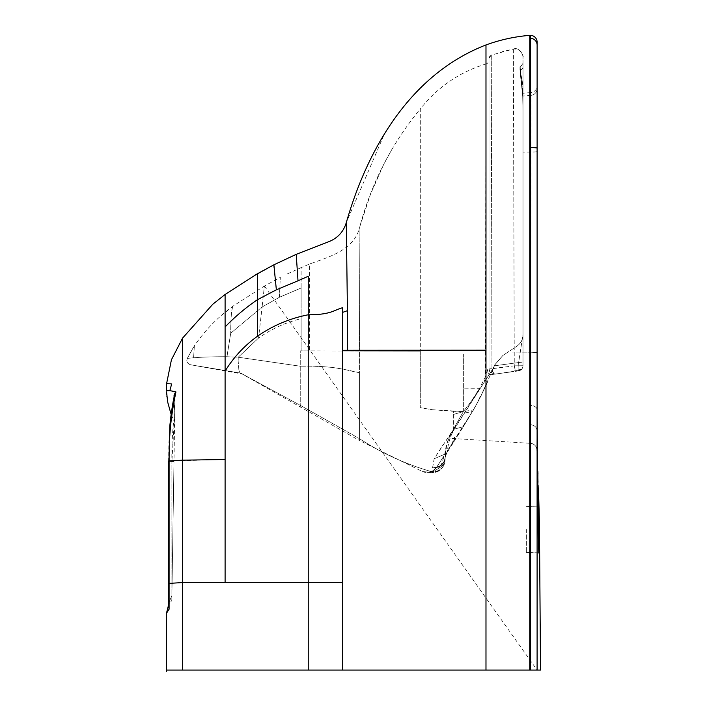 <?xml version="1.0" encoding="UTF-8"?>
<svg xmlns="http://www.w3.org/2000/svg" width="707" height="707" viewBox="0 0 707 707"><rect width="100%" height="100%" fill="white"/><g stroke="black" fill="none" stroke-linecap="round" stroke-linejoin="round"><path stroke-width="0.53" stroke-dasharray="3.54 2.65" d="M168.611 604.909L169.053 603.981A3.402 2.36 -149.1 0 0 169.07 602.072L168.611 605.634L169.097 609.222L166.481 613.287L169.053 603.981A3.402 2.36 30.9 0 0 169.07 602.072L171.889 595.683L171.889 461.521L173.984 461.53L174.841 407.011L171.81 600.446L173.984 461.53L171.889 461.521C171.651 444.023 172.605 427.85 174.744 413.012L174.028 397.316L175.371 392.685M240.619 373.093L240.672 373.128C240.08 373.34 239.47 372.209 238.842 369.726C239.373 372.112 239.982 373.243 240.672 373.128L300.245 405.314L300.245 366.217L238.215 357.221L226.92 356.735L230.721 333.236C230.756 316.621 231.666 307.492 233.469 305.857C231.649 307.474 230.738 316.595 230.721 333.236L262.111 306.971L279.371 297.293L280.308 277.383L264.391 286.026L262.103 306.971L264.4 286.026L233.469 305.857C217.8 317.16 204.765 330.505 194.354 345.9L187.293 358.387C186.118 361.374 187.222 363.504 190.59 364.768L242.581 374.065L240.672 373.128L190.598 364.768L240.672 373.128L359.403 440.488L359.403 438.632L300.245 405.314L300.245 350.884L301.111 350.884L301.111 318.689C285.637 322.454 271.444 328.914 258.532 338.079L262.111 306.971L279.362 297.293L301.111 288.005L301.129 350.884L309.542 350.866L309.542 264.073L301.111 267.608L301.111 318.689C285.637 322.472 271.444 328.932 258.541 338.07L262.111 306.971L230.721 333.236L226.965 356.735C213.364 356.699 202.237 357.044 193.594 357.786L187.293 358.387C186.321 361.586 187.426 363.716 190.598 364.768L190.598 364.768C187.196 363.442 186.091 361.321 187.293 358.387L193.594 357.786C202.052 357.053 213.169 356.699 226.938 356.735L238.215 357.221L238.224 361.524L238.215 357.221L300.245 366.217L300.263 350.884L301.111 350.884M182.565 338.123L182.565 378.89M182.565 379.765L182.574 392.924M182.592 423.599L182.592 438.464M221.636 459.559L169.123 460.964L169.097 609.222M173.242 401.488L174.823 407.904C172.42 402.009 172.623 396.609 175.451 391.705L175.937 391.925C171.085 414.505 168.814 437.518 169.123 460.964L169.106 460.964C168.142 461.264 169.07 461.45 171.889 461.521L174.744 413.012L174.019 397.343L171.138 414.417L174.602 422.035M169.874 390.626L175.46 391.66M166.596 383.654L171.651 383.901L169.866 390.662L166.737 390.777M342.515 312.414L347.42 310.691L347.632 350.292L342.515 350.345L342.515 307.739L330.735 312.034L321.508 314.155L308.252 314.783C289.764 318.389 272.796 325.565 257.366 336.311L257.366 299.759C245.665 307.695 234.91 316.771 225.1 326.97L225.1 582.568L308.252 582.568L308.252 276.251L298.009 280.785L296.215 254.343M225.1 294.474L225.1 326.97M170.299 421.063L168.832 443.74L168.611 461.158L169.106 460.964C168.142 461.264 169.07 461.45 171.889 461.521L171.889 595.683L169.07 602.072L168.611 604.768L171.819 600.446M257.366 273.777L257.366 299.759L276.357 289.808L298.009 280.785M276.357 289.808L275.412 279.937M274.475 271.382L274.086 267.529M168.611 604.9L169.053 603.981M225.1 371.122C233.54 357.362 244.286 345.758 257.366 336.311M347.42 310.691L346.297 222.599L383.928 135.055M182.565 460.169L182.397 670.086L308.252 670.086L308.252 582.568L342.524 582.568L342.515 670.086L485.983 670.086L485.983 350.186L347.632 350.292M342.515 582.568L342.515 350.345M485.983 44.956L486.001 350.186M168.593 604.794L166.481 613.287L166.481 670.086M308.252 670.086L342.515 670.086M432.613 467.389L432.613 467.954C439.736 467.972 443.925 464.587 445.18 457.791L445.622 451.154L445.003 460.496L443.828 465.312L445.003 460.496L445.622 451.154C445.498 446.842 447.292 441.018 450.995 433.7L448.715 438.225L530.524 443.342L530.913 92.564A6.805 6.805 0 0 0 537.117 85.794L537.117 45.107A6.805 6.778 0 0 0 530.321 38.328L530.321 670.086L529.755 670.086L529.755 35.35M167.639 401.479L166.516 390.043M540.519 670.086L537.099 670.086L537.108 638.492M444.615 462.811L444.058 464.959L444.615 462.811C443.501 464.967 442.193 466.399 440.708 467.115L444.615 462.82M452.533 442.609C452.153 444.429 452.727 443.554 454.265 439.975C454.954 435.512 454.38 436.396 452.533 442.609C454.38 436.396 454.963 435.512 454.265 439.975C452.727 443.554 452.153 444.429 452.533 442.609L447.478 450.606L452.533 442.609M450.995 433.7L446.771 443.996L445.18 457.791C443.916 464.587 439.736 467.972 432.613 467.963L434.151 458.79L453.355 429.388L463.359 411.545L432.613 409.751L420.294 407.683L420.294 354.066L463.359 354.066L463.359 411.545L453.355 414.479L453.355 429.388L463.359 426.675L464.066 425.128L454.265 439.975L473.955 409.008L480.84 396.176C480.504 395.814 479.532 397.714 477.932 401.85C479.532 397.714 480.504 395.814 480.84 396.176L473.575 409.866L463.359 411.545L453.355 411.306L453.355 429.388C451.526 433.099 443.916 443.89 442.043 446.356L434.151 458.79L432.622 467.389C439.754 467.415 443.952 464.039 445.216 457.261L447.478 450.606C448.273 442.308 450.819 434.69 455.114 427.77L493.053 368.48L494.847 364.715L494.387 365.811L518.602 362.541L522.994 334.711L522.994 362.797L518.602 362.541L522.994 334.711L522.986 366.032C522.65 368.727 521.147 370.353 518.487 370.901L499.54 373.49L518.487 370.901C522.606 368.868 522.8 368.824 519.079 370.786C522.809 368.824 522.606 368.868 518.487 370.901C522.606 368.868 522.8 368.824 519.079 370.786C522.809 368.824 522.606 368.868 518.487 370.901C518.973 370.344 519.009 367.56 518.602 362.541L522.994 362.797L522.994 365.74L522.994 56.931C522.208 51.364 519 48.73 513.379 49.039L491.268 55.111L491.966 368.745L514.272 365.846L522.994 365.74A5.214 5.214 0 0 1 519.079 370.786L518.399 370.919L519.079 370.786A5.214 5.214 0 0 0 522.994 365.74L522.994 56.931L522.994 110.699L522.994 93.262L519.972 66.803L522.994 96.187L522.994 93.262L530.913 92.564L530.913 95.357L522.994 96.046L530.913 95.357A6.805 6.778 180 0 0 537.117 88.605L537.117 410.696M515.368 371.325L518.399 370.919L515.368 371.325M436.44 467.504L436.44 467.504A11.339 11.339 163.6 0 1 422.521 471.56L428.539 472.117L431.403 471.604C405.853 464.252 381.851 453.258 359.403 438.632L359.403 351.07L420.294 351.149L420.294 354.066L463.359 354.066L463.359 388.134L479.593 388.276L485.382 376.831L486.036 63.93C459.559 72.052 437.642 87.058 420.285 108.975L420.294 407.683L432.613 409.751M443.828 465.312C440.841 470.102 436.785 472.117 431.65 471.366L431.394 471.604C405.853 464.252 381.851 453.258 359.403 438.632L359.403 440.488L422.521 471.56L428.539 472.117L431.65 471.366C436.785 472.117 440.841 470.102 443.828 465.312L444.067 464.967C441.248 470.261 437.023 472.47 431.403 471.604C437.253 472.391 441.468 470.173 444.058 464.959L444.058 464.959M240.619 373.102L300.245 405.314L300.245 406.552L300.245 405.314L359.403 438.632L359.403 372.713C343.372 368.966 326.943 365.422 300.245 366.217C337.363 365.696 345.193 370.265 359.403 372.713L359.403 351.07L309.542 350.866L309.525 264.073L311.725 263.19M238.851 369.726L238.224 361.524L238.851 369.726M526.344 529.534L526.344 552.467L526.344 529.534M522.994 365.802L522.986 366.032C522.614 368.727 521.112 370.353 518.487 370.901C518.956 370.327 519 367.543 518.602 362.541L494.387 365.811L480.84 396.176L494.82 364.883L502.933 355.418L494.847 364.724L502.845 355.471L516.897 346.174C520.812 343.408 522.844 339.625 522.994 334.835L522.977 335.578L522.994 334.835C522.844 339.616 520.812 343.399 516.897 346.174C520.812 343.408 522.844 339.625 522.994 334.835L522.977 335.578L522.994 334.835C522.853 339.652 520.82 343.434 516.897 346.174L506.689 352.934L530.913 352.811L506.689 352.934L502.845 355.471L494.82 364.883L502.792 355.506L494.838 364.732L493.026 368.524L494.829 364.75M448.715 438.225L455.114 427.77C450.819 434.69 448.273 442.308 447.478 450.606L445.216 457.261L447.478 450.606L446.612 453.364L463.377 426.675L446.603 453.381L434.151 458.79L446.603 453.381L445.216 457.235C443.943 464.048 439.754 467.424 432.622 467.389M536.887 449.802A6.805 6.805 93.6 0 0 530.524 443.342C534.236 443.863 536.357 445.993 536.887 449.714C536.357 445.984 534.236 443.863 530.524 443.342L530.727 424.704C534.554 425.243 536.675 427.231 537.099 430.678L536.887 449.802L537.656 466.567L537.099 430.678L536.887 449.802M537.656 492.045L537.417 449.184M538.875 552.839L526.344 552.467L538.831 553.042L538.248 522.738C538.221 500.954 538.416 500.954 538.84 522.738C538.416 500.954 538.221 500.954 538.248 522.738L537.894 506.071M539.432 522.738L538.84 522.738M537.903 472.621L538.487 488.705M537.771 506.079L537.117 552.962M537.117 460.124L537.117 522.738M445.622 451.154L440.708 467.115L443.863 456.042L436.608 467.247A11.339 11.33 32.9 0 1 422.645 471.507A11.339 11.33 -147.1 0 0 436.608 467.247L440.7 467.115L431.57 472.638C439.94 472.285 441.698 468.891 443.969 465.162L440.602 469.651C438.128 471.781 435.114 472.78 431.562 472.647L431.464 472.638M518.487 370.901L515.262 371.343L518.487 370.901M529.755 147.586L530.321 147.586A6.805 0.539 0 0 1 537.117 148.125L537.117 88.605A6.805 6.778 0 0 1 530.913 95.357L530.913 152.085A6.805 0.539 180 0 0 537.117 151.554L537.099 430.678C536.675 427.24 534.545 425.252 530.727 424.704L530.754 405.411A6.805 4.481 180 0 1 537.117 409.874L537.117 432.057M537.117 151.554A6.805 0.539 0 0 1 530.913 152.085L522.994 152.146L522.994 334.835L522.994 152.146L530.913 152.085L530.754 405.411A6.805 4.481 0 0 1 537.117 409.874M279.38 297.293L301.111 288.005L301.111 267.608L286.556 274.272M238.215 357.221L258.532 338.07L238.215 357.221M301.12 350.884L359.403 351.07L359.916 226.328C371.608 182.689 391.731 143.565 420.294 108.975L420.294 351.149L359.403 351.07L359.916 226.328C354.649 250.234 329.321 256.685 309.542 264.073M431.668 472.647L440.7 467.115L436.608 467.247L443.863 456.042L445.649 450.774M432.622 409.751L453.355 411.306L453.355 414.479L463.359 411.545L471.657 400.798L479.593 388.284L463.359 388.134L463.359 411.545L453.355 429.388L463.359 426.675L473.955 409.008A11.339 6.884 -149.9 0 1 473.575 409.866A11.339 6.884 -149.9 0 1 463.359 411.545C469.245 404.165 473.416 399.048 479.593 388.276L485.382 376.831L486.151 75.207L486.036 63.93L484.021 64.487M520.759 66.52L522.994 63.321L522.994 89.86C522.694 83.338 521.943 78.132 520.759 74.244L522.994 96.187L522.994 152.146L522.994 89.86C522.729 83.523 521.978 78.318 520.759 74.235L520.759 66.52L519.972 66.803L519.972 70.267L520.759 69.984L520.759 66.52M451.243 433.276L493.053 368.48L494.847 364.715M491.966 368.745L491.268 55.111L488.997 58.319L488.997 368.957L490.154 372.236A5.214 5.214 0 0 1 488.997 368.957L487.786 369.248C487.583 372.704 488.316 374.551 489.969 374.79C488.316 374.551 487.583 372.704 487.777 369.24L485.382 376.831L487.821 369.081L488.997 368.957L488.997 60.095L488.997 368.957L491.966 368.745L488.997 368.957L488.997 60.095A3.968 3.968 180 0 1 486.036 63.93M491.975 368.842L492.699 371.882L494.803 374.136L490.154 372.236L492.699 371.882L491.975 368.842L489.005 369.248L490.154 372.236A5.214 5.214 0 0 1 488.997 368.957L514.272 365.846L513.379 49.039C520.166 46.149 524.391 58.372 522.994 56.931C524.391 58.372 520.166 46.149 513.379 49.039L502.359 51.646M513.379 49.039L514.272 365.846L515.421 371.325L518.39 370.919L515.421 371.325L514.272 365.846L522.994 365.74M494.803 374.136L490.154 372.236L492.699 371.882L494.803 374.136L489.978 374.79L504.321 372.836M509.508 372.129L490.446 374.728L509.508 372.129M489.969 374.79L490.87 374.675L489.969 374.79M483.88 380.11L487.706 381.753L483.888 380.11M279.362 297.293L280.308 277.383M520.759 74.235L519.972 70.267L520.759 69.984L520.759 74.235M194.354 345.9L193.594 357.786L194.354 345.9M225.1 582.568L182.406 582.568L169.097 583.39M485.409 354.066L463.359 354.066L485.409 354.066M530.321 35.35L530.321 38.328L529.755 38.328M530.913 352.811L537.117 352.413L530.913 352.811M522.994 66.811A3.402 3.376 180 0 1 520.759 69.984A3.402 3.376 0 0 0 522.994 66.811L522.994 89.86M166.49 387.383L166.507 386.437M166.534 385.138L166.507 386.287M168.611 474.264L168.602 500.485M168.602 500.494L168.602 513.609M166.622 392.659L166.879 396.159M166.993 397.299L167.665 401.691M166.543 390.777L167.011 397.095M167.912 402.99L167.453 400.321M174.037 397.316C173.736 401.762 173.012 399.588 174.832 407.002C173.012 399.579 173.745 401.744 174.028 397.325M445.145 458.304L443.925 465.286L445.127 458.587M445.03 460.089L444.897 461.45L445.021 460.107M445.083 459.223L445.048 459.709L445.083 459.223M477.923 401.983L463.377 426.683L477.923 401.983M499.54 373.49L510.746 371.758L521.748 369.125C509.977 372.704 507.069 372.015 499.54 373.49M505.92 372.562L512.478 371.608M439.851 462.245L436.679 467.133M437.439 465.966L436.519 467.38M436.378 467.601L443.793 456.156M438.835 463.81L435.777 468.529M441.742 459.32L442.564 458.039L441.742 459.32M443.43 456.713L439.595 462.634M445.145 458.277L444.995 460.584M512.451 371.608L505.814 372.58M537.947 474.061L537.859 471.578M245.674 375.779L242.581 374.065L245.674 375.779M264.391 286.026L537.117 670.086M436.608 467.247C429.37 474.83 428.636 471.366 426.975 472.364L431.562 472.656L426.975 472.364C428.636 471.366 429.37 474.83 436.608 467.247M519.999 70.718L522.694 96.161L522.994 110.699L522.694 96.161L519.999 70.718M522.994 334.773L522.994 336.497M491.268 55.111C489.456 56.507 488.705 57.576 488.997 58.319L491.268 55.111M359.916 226.328L370.318 194.699L383.556 164.758L392.792 147.745L383.548 164.758L370.318 194.699L359.916 226.328M480.583 396.768L487.715 381.762L480.583 396.768M490.154 372.236L489.023 369.496M233.469 305.857L221.556 315.331M187.293 358.387L193.197 347.694L187.293 358.387M526.344 506.61L538.372 506.053L526.344 506.61"/><path stroke-width="1.06" d="M168.611 474.264L169.804 425.95C171.262 412.826 172.667 403.282 174.028 397.325L175.937 391.925C170.696 417.404 169.053 435.123 169.123 460.964L168.611 461.158L168.611 605.643L169.097 609.222L168.611 604.909M166.596 383.654L166.543 390.777L169.866 390.662L171.651 383.901L166.596 383.654L171.421 359.801L182.565 338.123L212.789 304.24L225.1 294.474L257.366 273.777L257.366 299.759C245.674 307.695 234.918 316.771 225.1 326.97L225.1 371.122C233.54 357.362 244.286 345.758 257.366 336.311L257.366 299.759L276.357 289.808L273.892 264.807L254.511 275.438M182.565 378.89L182.565 379.765M182.574 392.924L182.592 423.599M182.592 438.464L182.565 460.045M182.565 338.123L182.565 460.169L169.106 460.964L169.097 609.222L168.611 604.9M538.831 553.042L538.248 522.738L538.831 553.042L538.84 522.738L538.831 553.042L537.85 522.738L537.117 460.124L537.117 45.107A6.805 6.778 180 0 0 530.321 38.328L530.321 35.35L529.755 35.35C514.74 36.596 500.149 39.795 485.983 44.956L485.983 670.086L166.481 670.086L166.481 613.287L168.611 604.768L168.602 513.609M529.755 35.35L529.755 670.086L485.983 670.086L540.519 670.086L539.432 522.738L538.487 488.705M347.42 310.691L347.632 350.292L342.515 350.345L342.515 312.414L347.42 310.691L346.297 222.599C367.101 150.308 409.238 74.695 485.983 44.956M485.983 350.186L347.632 350.292M275.412 279.937L274.475 271.382M274.086 267.529L273.892 264.807L257.366 273.777M276.357 289.808L298.009 280.785L296.215 254.343L273.892 264.807L256.226 274.431M225.1 294.474L212.789 304.24L225.1 294.474L225.1 326.97M175.371 392.685L175.937 391.925L175.451 391.705L169.866 390.662M225.1 371.122L225.1 459.506L221.636 459.559M298.009 280.785L308.252 276.251L308.252 314.783C289.755 318.389 272.796 325.565 257.366 336.311M342.515 312.414L342.515 307.739C333.527 310.187 331.15 314.73 308.252 314.783L308.252 582.568L225.1 582.568L225.1 459.506L182.565 460.169L182.397 670.086L166.481 670.086L166.481 613.287L166.481 671.65M346.297 222.599C343.629 231.481 338.043 237.746 329.55 241.396L296.215 254.343M169.097 609.222L166.481 613.287L168.593 604.794M308.252 670.086L308.252 582.568L342.524 582.568L342.515 351.494M342.515 582.568L342.515 670.086M170.299 421.063L171.138 414.417L167.877 402.804M173.242 401.488L175.46 391.705M530.321 35.35A6.805 6.805 0 0 1 537.117 42.155L537.099 670.086L530.321 670.086L530.321 147.586L529.755 147.586M537.894 506.071L537.859 471.578M537.117 552.962L537.108 638.492M537.771 506.079L537.656 492.045M537.117 410.696L537.85 522.738L537.117 522.738M539.432 522.738L538.84 522.738C538.416 500.954 538.221 500.954 538.248 522.738C538.221 500.954 538.416 500.954 538.84 522.738M537.117 85.794L537.117 88.605L537.117 85.794M537.117 460.124L537.117 432.057M529.755 38.328L530.321 38.328L530.321 147.586A6.805 0.539 180 0 1 537.117 148.125L537.117 151.554M225.1 582.568L182.406 582.568L169.097 583.39M166.507 389.566L166.507 386.287M166.516 390.043L166.49 387.949M167.665 401.691L166.622 392.659M166.879 396.159L166.949 396.857M167.736 402.053L167.912 402.981M537.947 474.061L537.903 472.621M537.417 449.184L537.117 409.388"/></g></svg>
